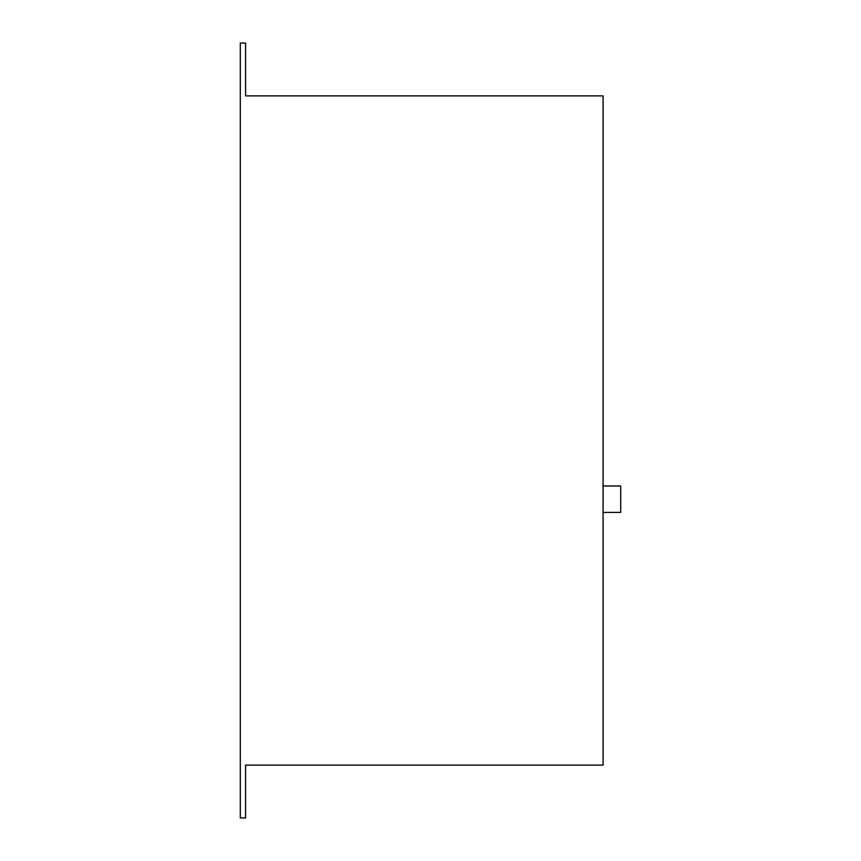 <?xml version="1.0" encoding="UTF-8"?>
<svg xmlns="http://www.w3.org/2000/svg" width="861" height="861" viewBox="0 0 861 861"><rect width="100%" height="100%" fill="white"/><g stroke="black" fill="none" stroke-linecap="round" stroke-linejoin="round"><path stroke-width="1.29" d="M603.087 485.981L620.706 485.981L620.706 512.392L603.087 512.392M245.579 817.95L240.294 817.95L240.294 43.05L245.579 43.05L245.579 95.883L603.087 95.883L603.087 765.117L245.579 765.117L245.579 817.95"/></g></svg>
